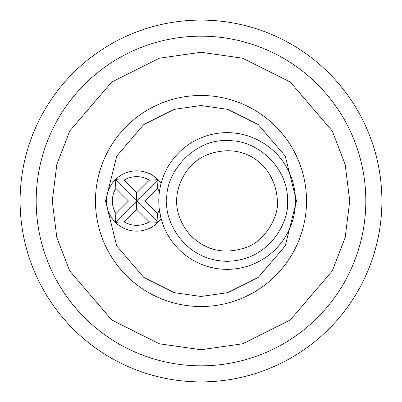 <?xml version="1.0" encoding="UTF-8"?>
<svg xmlns="http://www.w3.org/2000/svg" width="402" height="402" viewBox="0 0 402 402"><rect width="100%" height="100%" fill="white"/><g stroke="black" fill="none" stroke-linecap="round" stroke-linejoin="round"><path stroke-width="0.6" d="M201 20.1A180.9 180.9 0 0 1 357.664 291.45A180.9 180.9 0 0 1 44.336 291.45A180.9 180.9 0 0 1 201 20.1M201 36.18A164.82 164.82 0 0 0 58.26 283.41A164.82 164.82 0 0 0 343.74 283.41A164.82 164.82 0 0 0 201 36.18M159.363 209.844A68.34 68.34 0 0 0 263.828 258.652A68.34 68.34 0 0 0 263.828 143.348A68.34 68.34 0 0 0 159.363 192.156A68.34 68.34 0 0 1 263.828 143.348A68.34 68.34 0 0 1 263.828 258.652A68.34 68.34 0 0 1 159.363 209.844A24.346 24.346 0 0 1 157.504 213.618L158.001 222.321L149.298 221.824A24.346 24.346 0 0 1 124.062 221.824L115.359 222.321L115.856 213.618A24.346 24.346 0 0 1 115.856 188.382L115.359 179.679L124.062 180.176A24.346 24.346 0 0 1 149.298 180.176L158.001 179.679L157.504 188.382A24.346 24.346 0 0 1 159.363 192.156A68.34 68.34 0 0 0 159.363 209.844L161.112 218.668A30.15 30.15 0 0 1 115.359 222.321A30.15 30.15 0 0 1 115.359 179.679A30.15 30.15 0 0 1 161.112 183.332M201 95.475A105.525 105.525 0 0 0 109.61 253.762A105.525 105.525 0 0 0 292.39 253.762A105.525 105.525 0 0 0 201 95.475M166.83 201C164.644 170.337 196.829 138.479 227.13 140.7C258.099 139.328 288.897 169.011 287.43 201C289.852 218.638 271.762 260.476 227.13 261.3C182.498 260.476 164.408 218.638 166.83 201M157.504 188.382L144.886 201L157.504 213.618M124.062 180.176L136.68 192.794L149.298 180.176M115.856 213.618L128.474 201L115.856 188.382M149.298 221.824L136.68 209.206L124.062 221.824M158.001 222.321L136.68 201L144.886 201M136.68 192.794L136.68 201L158.001 179.679M128.474 201L136.68 201L115.359 179.679M136.68 209.206L136.68 201L115.359 222.321M227.13 150.75C256.23 150.499 276.219 173.528 277.38 201C279.078 214.934 266.466 239.853 247.295 247.024C224.758 255.149 205.462 250.878 189.412 234.2C175.785 217.326 173.031 199.503 181.156 180.719C189.925 161.73 205.251 151.74 227.13 150.75M201 52.26L242.647 58.21L290.244 82.008L332.243 131.007L345.162 164.388L349.74 201L345.162 237.612L332.243 270.993L290.244 319.992L242.647 343.79L201 349.74L159.353 343.79L111.756 319.992L69.757 270.993L56.838 237.612L52.26 201L56.838 164.388L69.757 131.007L111.756 82.008L159.353 58.21L201 52.26M201 105.525L227.733 109.344L258.285 124.62L285.244 156.071L296.475 201L285.244 245.929L258.285 277.38L227.733 292.656L201 296.475L174.267 292.656L143.715 277.38L116.756 245.929L105.525 201L116.756 156.071L143.715 124.62L174.267 109.344L201 105.525"/></g></svg>
